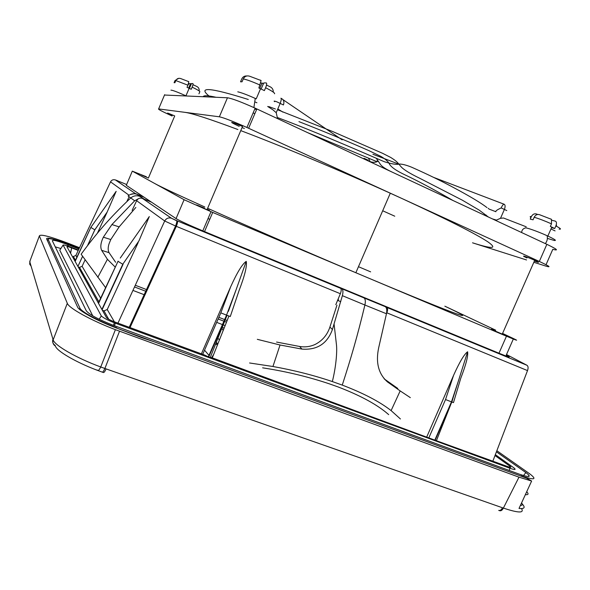 <?xml version="1.0" encoding="UTF-8"?>
<svg xmlns="http://www.w3.org/2000/svg" width="590" height="590" viewBox="0 0 590 590"><rect width="100%" height="100%" fill="white"/><g stroke="black" fill="none" stroke-linecap="round" stroke-linejoin="round"><path stroke-width="0.89" d="M79.171 248.434L68.868 244.422C54.523 239.024 47.089 237.136 46.566 238.751L77.541 307.007C78.876 310.775 96.31 320.377 114.866 327.398L141.46 337.569L154.816 342.045L526.73 478.202L531.627 481.042L518.994 477.163L115.397 329.67C91.273 320.547 68.757 308.083 67.312 303.326L53.152 339.833C52.355 342.488 53.115 344.575 55.431 346.101C56.692 350.954 75.336 361.928 96.384 369.952L102.247 372.12C102.844 372.231 103.722 371.014 104.887 368.47L100.743 366.98C76.567 358.115 54.405 345.32 53.152 339.833L52.945 339.169C52.149 341.809 52.901 343.889 55.209 345.408M102.328 372.15L103.479 372.556C104.076 372.659 104.946 371.442 106.104 368.905L104.887 368.47L119.534 331.219M502.481 507.769C501.36 509.915 500.106 510.785 498.705 510.387L499.627 510.697C501.021 511.102 502.267 510.225 503.381 508.086L106.104 368.905M521.494 508.58C524.466 513.248 518.426 513.079 503.381 508.086L518.994 477.163M522.209 503.926C525.55 507.533 524.488 509.03 519.023 508.425L531.627 481.042M204.538 350.18L209.28 355.696M210.446 357.053L211.117 357.835M213.661 354.457L211.478 357.953M217.474 344.87L215.564 344.162M214.494 343.764L214.126 343.623M79.517 247.704L68.049 243.242C49.759 236.347 40.194 233.906 39.368 235.919L29.736 261.606L52.945 339.169M67.312 303.326L39.368 235.919M132.942 290.413L144.919 294.985M216.678 322.369L222.806 324.714M223.227 324.869L225.129 325.599M223.971 328.512L222.401 326.963M219.451 339.899L217.902 338.276M215.977 343.137L217.57 343.734L216.287 342.348M214.937 342.746L214.568 342.606M221.914 328.195L223.182 330.496M30.061 260.736L29.677 263.995M397.771 388.456L384.584 379.141L387.49 381.929C378.5 373.949 375.557 362.577 378.669 347.805L386.457 313.769C387.121 310.023 386.723 307.656 385.263 306.66L382.055 304.919M276.577 342.06L299.617 346.47L301.918 349.088C317.059 350.261 327.229 343.734 332.421 329.5L342.37 295.679C343.284 291.962 343.085 289.638 341.765 288.702L338.852 287.072M342.37 295.679L364.9 305.023C365.675 301.291 365.38 298.931 364.008 297.928L341.765 288.702M338.358 300.62L338.284 298.688M506.508 354.524L526.959 365.269L386.885 307.434C387.873 308.282 387.866 310.075 386.848 312.818L386.457 313.755L364.9 305.023C357.356 336.455 350.984 358.16 342.259 385.1C363.337 393.139 379.621 401.635 391.111 410.596L400.175 390.912L387.49 381.929M336.956 305.148L329.906 327.059C327.317 334.855 322.45 340.622 315.296 344.361C310.362 346.677 305.133 347.377 299.617 346.47M249.585 362.983L272.934 366.501C293.894 370.24 313.688 375.262 332.325 381.56L342.259 385.1M272.934 366.501L280.044 345.003L301.918 349.088M257.314 339.331L280.044 345.003M388.699 414.623L385.58 412.019C374.62 403.25 358.794 394.894 338.1 386.944L329.677 383.957C310.694 377.563 290.752 372.57 269.851 368.993L262.624 367.821M400.426 418.974L391.111 410.596M410.33 397.638L400.175 390.912M384.584 379.141L384.09 378.773M525.365 494.671L526.133 494.722C528.463 494.722 528.655 493.727 526.715 491.743M338.417 300.428L337.687 300.133M337.583 300.369L340.74 301.66M120.264 258.059L149.299 216.56L138.945 240.875L122.779 264.239L138.945 240.875M228.382 311.358L246.244 261.363C242.343 263.959 237.143 272.447 230.653 286.821L220.822 312.87L202.724 354.339M78.219 250.448L71.611 247.881C68.506 246.723 66.95 246.325 66.928 246.709L106.414 317.531C107.321 318.637 109.924 320.053 114.231 321.764L204.199 354.878L208.727 356.972L226.929 315.281L220.822 312.87M208.727 356.972L210.254 357.533L227.025 315.318L230.277 316.52L239.193 290.206C244.813 275.545 247.166 265.928 246.244 261.363M212.194 358.16L228.935 316.019M426.813 436.807L453.614 375.269L445.531 399.541L428.959 437.596M210.254 357.533L213.713 358.381L435.118 440.251L451.77 401.997L467.612 351.773C464.205 354.229 459.544 362.061 453.614 375.269M451.763 401.989L445.531 399.541M520.395 505.46C522.467 505.401 522.865 504.553 521.575 502.901M451.77 401.997L436.401 440.723L435.118 440.251M452.973 398.346L451.859 402.026M451.866 402.033L453.489 402.609L460.805 378.124C466.004 364.672 468.276 355.895 467.612 351.773M445.649 416.068L449.536 406.333M340.356 293.717C341.404 290.929 341.485 289.137 340.6 288.326L177.347 220.926C177.819 221.589 177.472 223.396 176.322 226.339L340.356 293.717L335.791 304.676M201.397 353.853L230.653 286.821M526.959 365.269C528.249 366.213 528.433 367.99 527.512 370.594L492.871 461.115M386.885 307.434L382.858 305.259M340.6 288.326L336.964 286.298M177.347 220.926L171.454 218.234C168.519 217.386 166.269 218.307 164.706 220.992L175.569 226.014L129.24 327.295M175.606 226.029L176.322 226.339L130.014 327.575M171.55 218.27L142.411 198.395C139.889 197.657 137.957 198.424 136.629 200.711L164.706 220.992L117.963 323.143M142.485 198.424L151.527 202.186M132.131 210.372L136.629 200.711M98.552 303.43L118 261.318L122.772 264.246M118.096 261.141L98.36 303.083M114.372 321.823L107.233 309.536L138.2 242.497M107.233 309.536L103.995 310.886L102.38 310.281M67.71 246.001L67.968 244.732C57.776 240.897 52.554 239.577 52.311 240.764L86.199 310.65C88.957 314.315 97.682 319.079 112.373 324.943L519.126 474.095C529.695 477.708 531.944 477.207 525.86 472.575L523.492 475.562M116.695 328.092L520.815 476.042M116.85 327.767L114.032 326.713C97.099 320.304 81.184 311.55 79.908 308.076L79.385 309.219M114.423 325.709L115.389 323.195L509.944 468.253L509.229 470.466M115.389 323.195L114.386 322.819C107.682 320.171 103.324 317.877 101.31 315.938L99.179 319.242M495.342 454.647L514.089 468.003C516.272 469.891 514.893 469.979 509.944 468.253M496.846 450.723L529.584 473.726C537.483 479.729 534.599 480.4 520.926 475.754M436.401 440.723L507.784 466.601C510.94 467.693 511.648 467.56 509.908 466.211L494.995 455.554M126.644 184.523L115.456 179.965L135.235 193.476L143.901 197.082M78.404 250.064L71.095 247.225C66.309 245.418 63.639 244.703 63.101 245.086L59.767 250.204L92.726 315.812M101.31 315.938L63.101 245.086M496.426 451.815L525.86 472.575M79.104 248.567L68.47 244.43C55.335 239.488 48.542 237.763 48.092 239.252L79.908 308.076M67.968 244.732L78.913 248.987M60.851 248.538L55.268 246.871M70.726 252.21L69.79 251.849M98.928 301.881L79.488 267.373L78.168 266.872M126.85 201.61L129.055 196.876M116.156 191.33L107.1 212.194L94.835 229.827L90.838 227.43L116.156 191.33M79.488 267.373L82.113 266.319L85.041 259.983M97.365 233.271L107.1 212.194M115.456 179.965L115.389 179.943C113.258 179.308 111.635 179.95 110.529 181.86L110.573 181.757M135.235 193.476L130.434 194.471M75.933 255.3L76.855 257.269M92.66 224.797L90.882 227.327M75.136 261.436L90.838 227.43M495.703 330.186L444.845 306.181C463.77 315.112 467.649 317.649 456.498 313.799C442.773 308.858 413.251 296.873 367.931 277.831L355.858 272.728C305.649 251.48 246.723 225.845 207.636 208.277M204.848 207.024C177.347 194.619 160.561 186.742 154.499 183.379L184.087 199.715L212.71 212.43L204.531 231.59L202.798 230.874C188.896 225.011 179.98 220.918 176.056 218.595L184.087 199.715M526.546 259.969L472.531 242.815C492.621 249.209 497.761 248.899 487.952 241.893C475.592 233.736 447.028 219.325 402.262 198.66L390.292 193.218C340.474 170.658 280.995 145.804 240.757 130.619M237.888 129.535C209.524 118.937 191.772 113.192 184.641 112.299L219.362 116.798L227.46 97.778C232.091 98.493 241.317 101.959 255.16 108.162L546.864 244.319C557.174 249.282 559.15 250.949 552.793 249.327L546.03 264.704M394.762 216.198L382.696 210.77M256.864 108.958L248.626 128.266L539.326 261.459C549.674 266.311 551.724 267.823 545.47 265.979L533.839 262.284M164.507 95.034L227.46 97.778M164.654 94.673L158.622 108.929L184.641 112.299M534.385 261.046C539.762 263 539.872 262.749 534.71 260.308C526.575 256.606 518.875 254.275 526.951 257.933M244.378 128.487L242.062 127.565M239.245 126.356L238.146 125.869C230.203 122.071 229.562 121.392 236.221 123.826L242.527 126.481L207.031 209.701L200.777 206.979C194.346 204.066 195.187 204.288 203.285 207.643L204.383 208.115M248.626 128.266L246.915 127.484C233.065 121.334 223.883 117.771 219.362 116.798M172.265 115.537C165.237 112.13 166.055 112.255 174.721 115.92L148.392 178.04C139.778 174.308 139.07 173.925 146.268 176.897M158.622 108.929C157.744 109.143 162.228 111.495 172.073 116.001M370.631 271.857L358.469 266.702M502.385 333.852C507.57 336.204 507.533 336.293 502.274 334.102C494.066 330.636 486.875 327.199 495.017 330.651M513.322 339.029L506.242 355.128C511.958 358.145 509.531 357.511 498.978 353.218L506.463 336.197L212.71 212.43M506.463 336.197C516.98 340.585 519.333 341.389 513.521 338.594L502.569 333.424M209.465 210.328L207.193 209.325M146.335 176.734L132.308 171.137L154.499 183.379M132.308 171.137L126.304 185.312L176.056 218.595M498.978 353.218L204.531 231.59M489.117 209.111L495.902 211.721C495.357 211.058 497.119 209.797 501.168 207.931L506.788 210.586M489.088 209.096L488.196 208.285M547.483 238.404L554.135 240.447C557.012 240.86 554.917 239.4 547.852 236.052L547.107 235.712C537.652 231.369 525.041 226.966 525.196 228.02C522.976 228.669 521.796 230.181 521.641 232.549M495.703 220.439L500.305 218.366L503.447 217.983L526.221 226.796M537.623 214.48L536.738 214.067C534.459 213.359 532.659 214.207 531.354 216.596L530.24 219.126L533.072 219.812L534.186 217.26C539.172 218.75 544.939 220.955 551.48 223.861L551.488 219.347L550.677 218.927M551.517 227.71L554.733 228.507L555.861 225.948C556.842 223.293 556.628 221.67 555.205 221.088L552.019 220.335M554.733 228.507L550.359 226.427L551.48 223.861M556.311 224.613L556.628 226.339M551.488 219.347L539.592 214.723C537.306 214.015 535.499 214.863 534.186 217.26M555.087 230.904L550.972 228.95M281.563 111.377L332.767 131.577L382.586 153.311L390.809 157.501C397.454 161.749 397.055 162.088 401.207 166.911C403.899 169.824 410.198 173.674 420.102 178.46L462.368 200.202L479.102 210.062L488.387 217.024M185.695 95.713L185.223 95.499C176.853 91.782 172.088 90.005 170.923 90.174M187.93 85.181L188.807 81.678L180.747 78.581C178.571 77.895 176.934 78.558 175.835 80.564L187.93 85.181L187.023 87.335L191.241 89.282L192.148 87.136C193.026 84.938 193.269 83.743 192.878 83.551L191.484 83.566L189.419 88.426M199.132 90.919C199.376 88.92 198.631 87.453 196.883 86.509L192.974 84.687M191.33 83.928L189.206 83.588L188.026 84.945M175.835 80.564L174.928 82.703L174.087 82.711L174.987 80.579L178.696 78.33M198.941 93.81L199.84 91.686C199.855 91.162 197.289 89.643 192.148 87.136M188.807 81.678L188.217 81.398M188.667 88.08L190.57 83.573M277.809 108.944L282.868 112.1M256.923 102.756L255.123 102.004M237.777 91.819C241.524 92.682 247.343 94.879 255.241 98.419L256.215 98.862L260.529 88.751L264.379 90.609L265.611 87.726C266.776 84.776 266.99 83.175 266.245 82.925L263.745 82.947L261.141 89.038M277.566 118.62L276.209 112.69L272.986 109.88L267.668 106.458M260.869 82.976L263.465 83.603M266.51 85.063L270.316 86.877C272.351 87.969 273.34 89.717 273.273 92.106M246.863 75.963C244.533 75.8 242.829 76.796 241.753 78.957L240.543 81.811L242.048 81.789L243.272 78.92C244.739 76.235 246.9 75.35 249.74 76.265L261.105 80.542L258.87 87.991L260.529 88.751M260.264 80.085L261.105 80.542M262.122 82.961L259.792 88.412M143.429 198.815L151.379 202.09M115.625 262.27L109.062 252.66L101.664 250.344C100.138 247.136 100.706 242.756 103.346 237.187L111.916 224.554L134.675 200.799L138.458 198.705M135.847 207.422L119.143 226.892L110.787 239.547L109.039 243.825C107.889 247.498 107.896 250.44 109.062 252.66M134.675 200.799L128.111 195.991C130.796 193.734 133.79 193.181 137.101 194.324L144.196 197.281M105.61 287.647L81.132 254.224C95.787 234.274 108.656 218.89 130.582 198.078C133.333 195.784 136.393 195.202 139.771 196.33L137.249 194.383M97.793 277.315L107.432 259.312L101.664 250.344M115.249 267.13L107.432 259.312M31.086 266.149L29.743 264.246L29.825 261.945M364.008 297.928L385.263 306.66M332.421 329.5L329.906 327.059M174.677 227.961L175.208 228.138L174.743 227.806M173.224 233.094L172.479 232.755M174.758 227.784L175.289 228.168M386.848 312.818L527.512 370.594M102.092 309.765L123.045 264.394M103.995 310.886L108.7 319.234M527.711 478.608L527.932 478.033M528.515 476.514L528.994 475.275M509.908 466.211L509.214 467.081M209.775 219.303L208.049 218.573M48.092 239.252L47.429 240.661M75.468 260.242L73.359 256.495L75.837 255.514L110.529 181.86L129.055 195.238M82.113 266.319L100.654 298.216M135.294 285.265L147.264 289.86M218.868 317.339L225.004 319.692M225.247 319.787L227.15 320.518M94.835 229.827L87.571 245.565M82.563 256.421L77.932 266.451M107.284 211.788L107.085 212.208M90.823 227.416L75.011 261.208M71.67 247.911L70.579 253.265M68.256 244.843L67.998 246.096M539.326 261.459L546.864 244.319M500.512 218.307L504.45 209.31C505.394 206.581 505.305 204.892 504.192 204.258C503.388 204.125 502.378 205.35 501.168 207.931M495.91 219.952L492.429 218.912M555.861 225.948C560.589 228.404 561.673 229.466 559.114 229.119M530.926 217.57C529.783 216.722 529.923 216.397 531.354 216.596M281.135 98.323C283.694 99.607 284.461 101.819 283.436 104.954L276.74 101.782C274.21 100.883 273.509 100.846 274.638 101.672M256.525 109.755L254.836 108.921M277.816 118.096L277.617 118.516M274.549 93.795C275.154 93.109 272.182 91.089 265.611 87.726M260.102 85.1C252.491 81.708 246.878 79.65 243.272 78.92M111.916 224.554L119.143 226.892M139.918 196.389L144.152 199.081M100.838 367.01C97.416 372.386 99.046 370.033 96.495 369.996M115.397 329.67L100.743 366.98M332.325 381.56C335.703 368.462 337.281 352.687 336.492 345.054L334.102 324.198M236.295 289.233L226.553 315.104M459.145 378.743L451.475 401.856L434.815 440.14M142.411 198.395L171.461 218.241L176.476 220.675C177.339 220.35 176.506 223.522 175.584 226.022M101.908 309.44L122.779 264.254M226.56 315.134L208.358 356.832M114.372 322.811L113.376 325.319M117.484 180.695L115.397 179.943L135.169 193.446M134.52 286.954L146.497 291.541M218.153 318.991L224.281 321.344M224.583 321.454L226.486 322.184M107.188 212.002L94.806 229.812L87.468 245.698M77.91 266.407L82.541 256.385M71.611 247.881L70.527 253.169M390.292 193.218L355.858 272.728M202.798 230.874L210.984 211.699M246.915 127.484L255.16 108.162M534.71 260.308L502.274 334.102M504.111 204.229L433.532 177.354M398.589 164.049L372.91 154.27M545.344 243.611C547.203 241.148 547.786 238.515 547.107 235.712M551.798 227.084L547.852 236.052M368.226 160.215L363.993 158.29M368.536 158.194L370.188 161.852M377.961 161.476L376.833 161.004M376.295 158.334L380.425 164.389C381.966 166.609 385.808 169.146 391.952 172.007M377.017 161.712C375.026 162.575 372.57 162.493 369.635 161.461L368.278 160.959M298.946 121.643C321.351 130.338 344.634 139.985 368.794 150.59L380.985 156.446C385.536 159.167 388.316 161.631 389.319 163.843C390.993 167.088 396.369 170.834 405.448 175.075C418.804 181.388 434.646 189.862 452.98 200.497M377.032 161.719L307.611 132.639M254.91 113.546L253.103 112.985M210.158 96.922C196.618 86.369 209.332 87.217 248.294 99.481M268.797 106.591L275.405 109.003M277.462 109.762L281.651 111.318M483.675 214.826L486.315 215.173M487.023 207.606C480.835 202.827 469.633 196.123 453.408 187.487C441.726 181.167 427.816 174.411 411.665 167.221C406.318 165.075 402.233 164.02 399.4 164.057C396.841 164.816 391.915 164.064 384.621 161.815L382.792 161.085C347.731 145.87 311.55 130.316 277.794 117.668M215.667 97.195C208.174 95.521 204.007 95.322 203.181 96.576M189.147 88.301L185.998 95.728M282.957 99.651L342.141 139.852M276.209 112.69L280.243 103.257C281.356 100.071 281.57 98.397 280.877 98.235M255.241 98.419L253.899 107.594M144.012 199.022L137.109 194.331M103.346 237.187L110.787 239.547"/></g></svg>
